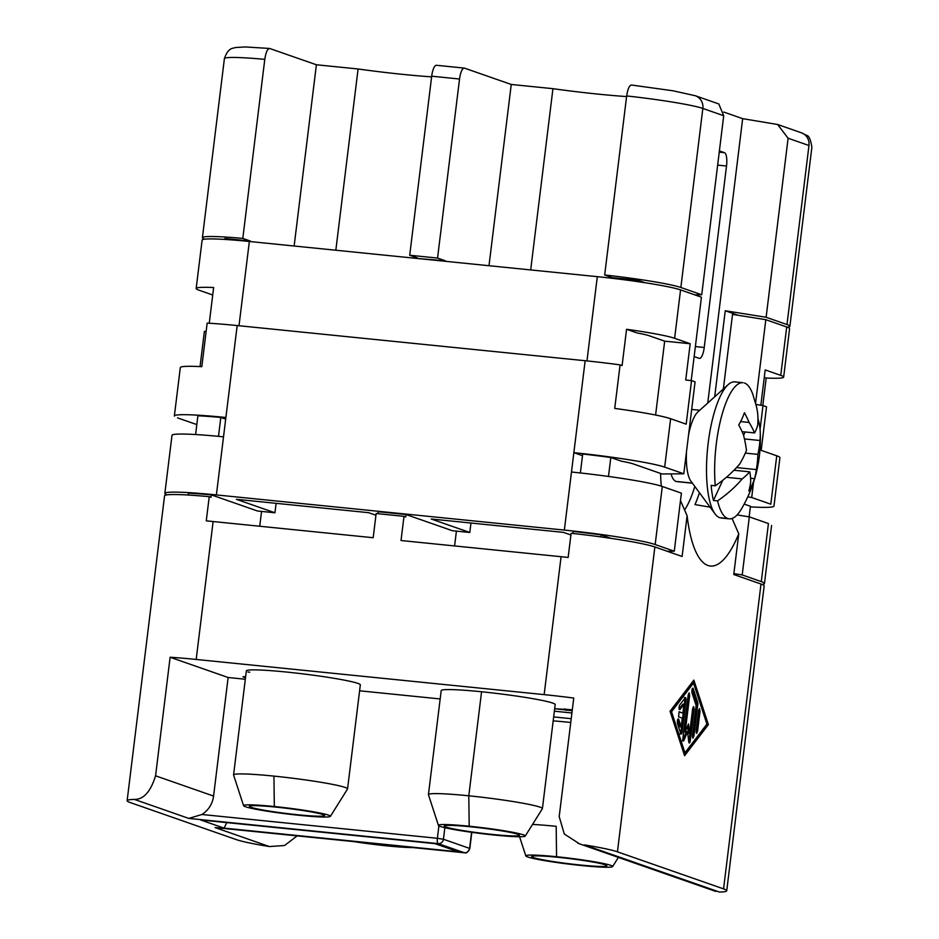 <?xml version="1.0" encoding="UTF-8"?>
<svg xmlns="http://www.w3.org/2000/svg" width="939" height="939" viewBox="0 0 939 939"><rect width="100%" height="100%" fill="white"/><g stroke="black" fill="none" stroke-linecap="round" stroke-linejoin="round"><path stroke-width="1.41" d="M571.229 718.687L553.67 716.915M676.679 481.59A36.656 10.963 -84.2 0 1 675.986 481.425A36.656 10.963 -84.2 0 1 671.021 473.89M690.623 480.745A36.656 10.963 -84.2 0 1 686.479 451.823M688.569 434.769A36.656 10.963 -84.2 0 1 698.287 411.611M719.391 150.897L724.462 152.67A12.219 3.65 -84.2 0 1 726.516 166.003L704.238 347.465A12.219 3.65 -84.2 0 1 699.496 358.393A12.219 3.65 -84.2 0 1 699.215 358.334L694.144 356.562M224.844 239.433L224.949 238.506L250.467 241.088L242.802 238.412A67.197 4.589 -173 0 0 202.413 237.673L224.398 58.629C228.541 46.598 233.459 48.722 235.266 47.537L245.22 46.95L269.563 48.452L316.396 64.768L358.088 68.981A85.519 5.834 -173 0 0 431.611 76.857M417.432 258.483L445.332 260.784L437.551 258.061L459.535 79.017A12.219 3.65 95.8 0 1 464.324 68.101A12.219 3.65 95.8 0 1 464.559 68.16L511.25 84.463L552.942 88.677A85.519 5.834 -173 0 0 626.595 96.564M723.781 112.058L742.667 118.654L777.598 124.488L788.103 138.221L766.118 317.265L725.248 310.762L738.218 315.293M750.601 478.28L754.58 478.679A129.981 81.212 171.2 0 1 748.899 490.968A136.484 98.442 -155.2 0 0 750.684 481.871A135.791 74.697 -162.3 0 0 749.78 471.848A135.791 58.828 177.1 0 1 742.186 478.902A136.484 85.273 171.2 0 1 717.584 500.874L713.452 500.464A68.418 20.458 -84.2 0 1 711.128 485.369L715.272 485.792A136.484 85.273 -8.8 0 0 739.862 463.819A135.791 105.884 -17.2 0 0 746.482 450.403A135.791 115.45 -143.8 0 0 743.43 434.734A136.484 98.442 -155.2 0 0 738.747 424.98A129.981 81.212 -8.8 0 0 744.427 412.691A136.484 98.442 24.8 0 1 749.111 422.444L740.601 421.588M742.186 478.902L726.375 477.305M722.807 480.228L713.452 500.464M554.374 711.199L571.921 712.971M245.314 679.249L228.13 677.512L170.123 657.253A73.301 5 7 0 1 196.181 659.448L544.151 694.625A73.301 5 7 0 1 573.752 698.053L559.198 816.613L564.304 834.02L579.293 843.692M440.18 698.945L359.602 690.799M570.759 722.467A57.42 3.92 -173 0 0 553.188 720.882M245.631 676.749A8.791 0.599 -173 0 0 243.001 676.843A8.791 0.599 -173 0 0 245.525 677.594M572.203 710.717L554.984 708.769L572.321 709.767M572.297 709.966L564.515 709.098L572.227 710.506M555.172 704.637A57.42 3.92 -173 0 0 481.566 691.761A57.42 3.92 -173 0 0 441.224 690.693M360.306 684.942A57.42 3.92 -173 0 0 286.712 672.066A57.42 3.92 -173 0 0 246.358 670.998M680.482 500.604L687.113 515.757A117.281 35.072 95.8 0 0 702.149 561.557A117.281 35.072 95.8 0 0 738.758 533.798L733.758 574.515L761.001 584.023A73.301 5 7 0 1 764.158 585.936L726.727 890.782A73.301 5 7 0 1 719.438 892.05L584.445 844.9A73.301 5 7 0 1 617.439 851.826L723.57 888.881A73.301 5 7 0 1 726.739 890.771M565.114 710.001L565.196 709.344M684.508 510.077A73.301 21.926 95.8 0 0 694.801 486.437M660.587 473.456A78.183 23.381 95.8 0 0 661.302 486.144M732.068 518.481L738.758 533.798M710.095 507.177L694.989 504.572A78.183 23.381 95.8 0 0 699.438 492.729M434.968 843.645L200.676 819.97L224.034 828.116L458.326 851.802L434.968 843.645M749.111 422.444A135.791 74.697 17.7 0 1 754.557 432.926A135.791 58.828 -2.9 0 0 757.62 425.414A136.484 85.273 -8.8 0 0 756.4 406.364M297.194 835.874L284.564 845.499L269.411 846.555A73.301 5 7 0 1 236.417 839.642L130.286 802.575A73.301 5 7 0 1 127.129 800.697L164.56 495.815A73.301 5 7 0 1 209.233 496.672L206.263 520.863A73.301 5 7 0 1 213.118 521.532L373.182 537.718L376.152 513.516L403.993 516.333L401.023 540.524L561.076 556.71A73.301 5 7 0 1 568.142 557.449L571.123 533.258A73.301 5 7 0 1 654.87 546.956L682.113 556.475L687.113 515.757M377.971 513.703L378.217 511.72L406.059 514.537L405.754 516.955L403.993 516.333M745.12 431.975L743.582 435.309M744.451 438.936L759.944 440.497A135.791 105.884 162.8 0 1 757.867 454.37L745.32 453.103M757.961 418.712A136.484 85.273 171.2 0 1 760.191 431.142A136.484 85.273 171.2 0 1 759.944 440.497M209.233 496.672L211.017 497.294L211.31 494.876L257.544 511.016L274.939 512.776L276.101 503.327M552.942 88.677L530.688 269.927M202.413 237.673A67.197 4.589 -173 0 0 204.667 239.175M269.411 846.555L215.008 827.552L464.382 852.765L438.196 843.621L188.821 818.421L201.92 814.489A24.437 23.252 -70.7 0 0 213.576 796.072L155.569 775.814L170.123 657.253M714.685 396.81L725.248 310.762M744.181 504.09L750.437 506.285L749.134 516.837M764.276 377.372L766.177 378.041L762.808 405.542M734.603 381.856A68.418 20.458 95.8 0 0 728.148 384.661A68.418 20.458 95.8 0 0 707.642 447.891A68.418 20.458 95.8 0 0 715.084 513.938A68.418 20.458 95.8 0 0 719.673 517.694L727.795 518.516A68.418 20.458 -84.2 0 1 717.584 500.874M749.78 471.848L733.993 470.251M754.557 432.926L742.08 431.67M228.13 677.512L213.576 796.072M445.908 827.013A37.877 2.582 7 0 1 444.382 825.862A37.877 2.582 7 0 1 477.751 827.552A37.877 2.582 7 0 1 517.812 834.278A37.877 2.582 7 0 1 519.361 835.041A37.877 2.582 7 0 1 488.679 834.043A37.877 2.582 7 0 1 445.908 827.013M494.524 835.064A43.746 2.981 -173 0 0 525.23 836.086A43.746 2.981 -173 0 0 469.195 826.214A43.746 2.981 -173 0 0 438.443 825.404A43.746 2.981 -173 0 0 494.524 835.064M438.443 825.404L428.442 794.734A57.42 3.92 7 0 1 468.796 795.803A57.42 3.92 7 0 1 542.39 808.679M760.191 431.036C761.588 459.382 755.32 485.393 741.387 509.044A68.418 20.458 -84.2 0 1 729.11 518.821M757.867 454.37A135.791 115.45 36.2 0 1 756.365 469.582A136.484 98.442 24.8 0 1 754.58 478.679M564.269 709.708L564.362 708.886M631.466 85.026L673.052 90.79L695.271 95.731A12.219 11.632 109.3 0 1 702.841 108.443A67.197 4.589 -173 0 0 626.665 95.942C627.792 88.665 629.482 85.05 631.712 85.085L631.442 85.038M127.129 800.697A73.301 5 7 0 1 134.418 799.418C143.573 799.559 150.627 791.683 155.569 775.814M533.282 857.53A37.877 2.582 7 0 1 531.756 856.38A37.877 2.582 7 0 1 565.125 858.07A37.877 2.582 7 0 1 605.197 864.796A37.877 2.582 7 0 1 606.735 865.558A37.877 2.582 7 0 1 576.065 864.561A37.877 2.582 7 0 1 533.282 857.53M274.329 806.519A43.746 2.981 -173 0 0 243.588 805.709A43.746 2.981 -173 0 0 299.67 815.369A43.746 2.981 -173 0 0 330.375 816.39A43.746 2.981 -173 0 0 274.329 806.519L273.942 776.107A57.42 3.92 7 0 1 347.536 788.983M243.588 805.709L233.588 775.039A57.42 3.92 7 0 1 273.942 776.107M251.042 807.317A37.877 2.582 7 0 1 249.516 806.167A37.877 2.582 7 0 1 282.885 807.857A37.877 2.582 7 0 1 322.957 814.583A37.877 2.582 7 0 1 324.495 815.345A37.877 2.582 7 0 1 293.825 814.336A37.877 2.582 7 0 1 251.042 807.317M269.833 48.511C267.592 48.476 265.913 52.091 264.786 59.357L242.802 238.412M707.748 403.066L742.667 118.654M756.365 469.582L736.54 467.575M566.252 710.4L566.334 709.731M454.593 545.946L456.413 531.122M488.996 265.714L511.25 84.463M581.91 865.582A43.746 2.981 -173 0 0 612.615 866.603A43.746 2.981 -173 0 0 556.569 856.732A43.746 2.981 -173 0 0 525.828 855.922A43.746 2.981 -173 0 0 581.91 865.582M353.862 841.602A43.746 2.981 -173 0 0 387.044 845.886A43.746 2.981 -173 0 0 412.761 847.565M404.169 846.696A37.877 2.582 7 0 1 362.454 842.471M723.711 115.732L702.841 108.443L680.857 287.487L701.726 294.776L723.711 115.732L718.804 103.947M664.671 341.15L690.188 343.733L685.728 380.025L691.527 380.612L686.186 424.158L670.622 418.724A73.301 5 -173 0 0 614.728 408.418L620.08 364.872L622.099 365.576L626.559 329.284L637.123 332.969A40.318 2.747 7 0 1 649.107 335.716L664.671 341.15L655.598 415.026M608.484 476.449L610.808 457.516L621.383 461.202A40.318 2.747 7 0 1 633.356 463.948L662.018 473.96L683.78 473.784L664.671 467.117A73.301 5 -173 0 0 573.858 452.668L571.475 472.024A73.301 5 7 0 1 662.3 486.472L681.397 493.139L674.272 551.216L655.164 544.538L662.3 486.472M601.066 536.932L601.3 534.937L611.148 538.376M680.857 287.487A67.197 4.589 -173 0 0 604.681 274.986L612.345 277.662L637.863 280.245L644.94 282.709M637.863 280.245L637.698 281.63M744.427 383.018A68.418 20.458 -84.2 0 1 752.855 394.45M694.66 294.834L701.726 294.776M226.815 822.611L224.034 828.116M358.088 68.981L335.833 250.232M612.275 278.296L612.345 277.662M626.665 95.942L604.681 274.986M601.3 534.937A67.197 4.589 -173 0 0 573.189 531.451L572.954 533.458M610.808 457.516A67.197 4.589 -173 0 0 582.696 454.03L580.372 472.963M693.862 680.129L708.382 724.615L684.578 755.719L670.059 711.234L693.862 680.129M464.3 68.101L436.459 65.284A12.219 3.65 95.8 0 0 431.694 76.2L409.709 255.244L417.491 257.967M211.31 494.876A67.197 4.589 -173 0 0 188.387 493.198L188.164 495.029M218.494 436.353L220.818 417.456L225.689 419.146M259.727 526.251L261.547 511.426M294.142 246.018L316.396 64.768M532.542 824.419A57.42 3.92 7 0 1 556.181 826.32L556.569 856.732M406.059 514.537L452.398 530.723L469.793 532.472L470.955 523.023M787.34 327.206A67.197 4.589 -173 0 0 789.887 326.291A67.197 4.589 -173 0 0 786.988 324.554L766.118 317.265M715.272 485.792A68.418 20.458 -84.2 0 1 721.457 416.681A68.418 20.458 -84.2 0 1 742.737 382.678M249.774 672.195A8.791 0.599 -173 0 0 247.931 672.031M586.969 360.916L597.31 276.665L249.351 241.487A67.197 4.589 -173 0 0 202.19 239.915M597.31 276.665A67.197 4.589 7 0 1 680.564 289.905L701.433 297.194L691.198 380.577M437.551 258.061L409.709 255.244M212.73 294.999L199.068 290.221A67.197 4.589 7 0 1 196.204 288.379A67.197 4.589 7 0 1 213.646 287.545L209.256 323.251M760.848 405.225L765.191 369.931L780.755 375.365A67.197 4.589 7 0 1 783.619 377.208A67.197 4.589 7 0 1 766.177 378.041M780.755 375.365L786.694 326.972A67.197 4.589 7 0 1 789.593 328.709L783.654 377.102M174.361 415.977L180.311 367.583A73.301 5 7 0 1 201.815 366.68L207.155 323.133A73.301 5 7 0 1 237.18 325.551L585.15 360.729L573.858 452.668L582.497 455.685M786.694 326.972L765.825 319.683L732.526 314.389L723.359 388.981M762.116 584.445A73.301 5 -173 0 0 764.463 583.506A73.301 5 -173 0 0 761.294 581.605L742.197 574.938L749.322 516.873L737.103 514.924M761.294 581.605L768.431 523.539L749.322 516.873M760.062 429.416L762.996 405.566L766.529 406.81L761.177 450.356L776.753 455.791A73.301 5 7 0 1 779.91 457.692L773.971 506.086M776.753 455.791L770.802 504.184L751.705 497.506L747.773 496.884M773.959 505.933A73.301 5 7 0 1 750.367 506.872M172.072 435.144A73.301 5 -173 0 1 223.517 436.846L237.18 325.551M751.705 497.506L753.583 482.165M762.996 405.566L755.907 404.439M765.825 319.683L755.566 403.195M742.197 574.938L733.875 573.612M220.818 417.456A67.197 4.589 -173 0 0 197.894 415.777L195.594 434.546M206.122 331.549L204.385 331.373L200.054 366.586M177.53 417.878L196.814 424.581M655.164 544.538A73.301 5 7 0 0 564.351 530.089L216.393 494.923A73.301 5 -173 0 0 164.853 493.398A73.301 5 -173 0 0 166.907 494.876M174.372 416.118A73.301 5 7 0 1 225.888 417.491M620.08 364.872A73.301 5 -173 0 0 585.15 360.729M570.912 534.972L563.459 532.378L431.236 519.009L469.793 532.472M375.94 515.241L368.604 512.682L236.382 499.313L274.939 512.776M667.206 551.263L674.272 551.216M690.188 343.733L674.625 338.298L680.564 289.905M626.559 329.284A67.197 4.589 7 0 1 674.625 338.298M691.527 380.612L695.071 381.844L683.78 473.784M706.914 724.098L693.498 683.04L671.538 711.75L684.942 752.808L706.914 724.098M679.179 711.785L682.899 713.088L683.979 704.285L679.859 709.661C678.791 709.426 678.721 707.889 679.66 705.036L685.153 697.865A2.547 0.763 95.8 0 1 685.529 697.642A2.547 0.763 95.8 0 1 685.986 700.435L682.137 731.81A2.547 0.763 95.8 0 1 681.104 734.075A2.547 0.763 95.8 0 1 680.763 733.605L677.406 723.347C677.23 720.107 677.653 718.734 678.686 719.239L678.334 718.84M677.864 719.157L678.686 719.239L681.198 726.939L682.277 718.124L678.592 716.844L679.132 711.797M689.625 733.453L688.475 723.969L685.2 731.904L689.649 695.646L689.179 692.865L688.181 695.13L682.899 738.136A2.547 0.763 95.8 0 0 683.334 740.918A2.547 0.763 95.8 0 0 683.991 740.249L687.536 731.657L688.768 741.916A2.547 0.763 95.8 0 0 689.273 742.984A2.547 0.763 95.8 0 0 690.271 740.718L694.121 709.332L693.651 706.551L692.642 708.816L689.625 733.453L688.463 733.336L687.594 726.117M697.595 731.141L700.013 711.398L699.543 708.605L698.546 710.882L696.116 730.636L696.585 733.418L697.595 731.141L696.433 731.023L698.851 709.579M692.395 688.463L693.205 688.557L697.677 702.243A2.547 0.763 95.8 0 1 697.783 704.555L693.933 735.93L692.923 738.207L692.454 735.413L696.128 705.494L691.937 692.665C691.75 689.426 692.172 688.052 693.205 688.557L692.853 688.158M684.202 754.569L707.22 724.497L693.076 681.162M684.942 752.808L683.78 752.691L670.376 711.633L692.348 682.923L693.498 683.04M680.622 733.195A2.547 0.763 95.8 0 0 680.975 731.692L684.824 700.318A2.547 0.763 95.8 0 0 684.801 698.311M679.061 709.074L682.817 704.168L683.979 704.285M682.899 713.088L678.885 711.973M681.198 726.939L680.036 726.821L677.665 719.532M688.78 742.021A2.547 0.763 95.8 0 0 689.109 740.601L692.947 707.525M685.2 731.904L684.038 731.786L688.487 693.839M682.888 739.979L686.374 731.54L687.536 731.657M696.128 732.326L696.433 731.023M692.466 737.103L696.621 704.438A2.547 0.763 95.8 0 0 696.515 702.126L692.184 688.85M697.783 704.555L696.621 704.438M697.677 702.243L696.515 702.126M671.538 711.75L670.376 711.633M708.382 724.615L707.22 724.497M692.325 483.08L675.986 481.425M724.462 152.67L719.239 152.141M788.103 138.221L808.972 145.51A12.219 11.632 -70.7 0 0 801.401 132.798L806.554 135.357C808.913 135.556 810.686 139.524 811.871 147.247L789.887 326.291M471.589 832.306L469.606 848.398L443.431 839.255A4.883 4.648 -70.7 0 1 438.196 843.621A4.883 1.467 -84.2 0 1 437.374 838.292L201.92 814.489M444.851 827.693L443.431 839.255L437.374 838.292L438.912 825.839M469.195 826.214L468.796 795.803L481.566 691.761M464.382 852.765A4.883 4.648 -70.7 0 0 469.606 848.398M213.118 521.532L196.181 659.448M264.786 59.357A67.197 4.589 -173 0 0 224.491 58.441M761.001 584.023L723.57 888.881M544.151 694.625L561.076 556.71M188.821 818.421L134.418 799.418M654.87 546.956L617.439 851.826M704.238 347.465L695.376 346.573M726.516 166.003L717.654 165.111M808.972 145.51L786.988 324.554M431.694 76.2L459.535 79.017M249.351 241.487L238.999 325.739M223.517 436.846L216.393 494.923M564.351 530.089L571.475 472.024M670.622 418.724L664.671 467.117M682.137 731.81L680.975 731.692M685.986 700.435L684.824 700.318M689.649 695.646L688.487 695.529M683.991 740.249L682.911 740.132M690.271 740.718L689.109 740.601M694.121 709.332L692.959 709.215M700.013 711.398L698.851 711.281M693.933 735.93L692.771 735.812M691.679 409.439L699.766 410.249M728.148 384.661L697.923 411.916M715.084 513.938L690.916 481.179M542.366 808.725L525.241 836.062M729.239 518.833L721.117 518.011M471.812 832.341L469.817 848.527C465.721 855.887 464.699 851.638 464.476 852.788L215.841 827.658M695.271 95.731L718.898 103.983M715.847 891.44L577.872 843.257M233.576 774.91L246.347 670.88M525.828 855.922L519.572 836.743M777.774 124.547L801.401 132.798M555.184 704.567L542.413 808.608M752.937 394.709L756.376 406.294M196.169 288.484L202.12 240.091M771.588 525.441L764.463 583.506M171.99 435.332L164.853 493.398M681.139 734.087L679.977 733.969M685.505 697.642L684.343 697.524M683.381 740.93L682.219 740.812M618.378 857.401L612.627 866.58M734.873 381.88L742.995 382.701M347.512 789.03L330.387 816.367M360.33 684.871L347.559 788.913M692.395 483.186L676.749 481.601M428.43 794.617L441.201 690.576"/></g></svg>

